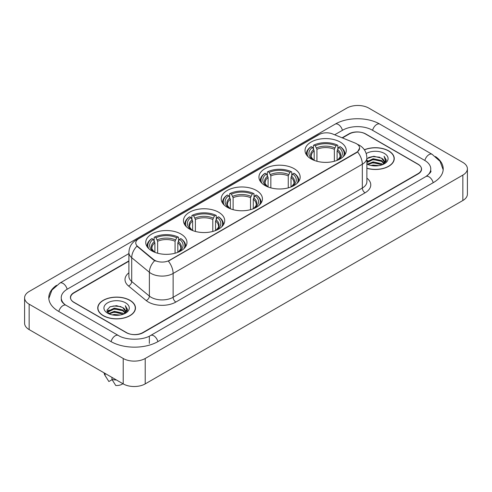 <?xml version="1.0" encoding="UTF-8"?>
<svg xmlns="http://www.w3.org/2000/svg" width="492" height="492" viewBox="0 0 492 492"><rect width="100%" height="100%" fill="white"/><g stroke="black" fill="none" stroke-linecap="round" stroke-linejoin="round"><path stroke-width="0.74" d="M180.933 234.026A20.615 11.9 0 0 0 158.467 231.449A20.615 11.9 0 0 0 145.743 242.445A20.615 11.9 0 0 0 151.782 250.858A20.615 11.9 0 0 0 174.248 253.435A20.615 11.9 0 0 0 186.972 242.445A20.615 11.9 0 0 0 180.933 234.026M294.124 168.676A20.615 11.9 0 0 0 271.664 166.099A20.615 11.9 0 0 0 258.94 177.089A20.615 11.9 0 0 0 264.973 185.509A20.615 11.9 0 0 0 287.439 188.085A20.615 11.9 0 0 0 300.163 177.089A20.615 11.9 0 0 0 294.124 168.676M256.393 190.459A20.615 11.9 0 0 0 233.934 187.882A20.615 11.9 0 0 0 221.209 198.873A20.615 11.9 0 0 0 227.243 207.292A20.615 11.9 0 0 0 249.708 209.869A20.615 11.9 0 0 0 262.433 198.873A20.615 11.9 0 0 0 256.393 190.459M218.663 212.243A20.615 11.9 0 0 0 196.203 209.666A20.615 11.9 0 0 0 183.479 220.656A20.615 11.9 0 0 0 189.512 229.075A20.615 11.9 0 0 0 211.978 231.652A20.615 11.9 0 0 0 224.703 220.656A20.615 11.9 0 0 0 218.663 212.243M340.218 142.065A20.615 11.9 0 0 0 317.752 139.488A20.615 11.9 0 0 0 305.028 150.478A20.615 11.9 0 0 0 311.067 158.898A20.615 11.9 0 0 0 333.533 161.474A20.615 11.9 0 0 0 346.257 150.478A20.615 11.9 0 0 0 340.218 142.065M356.552 143.75A10.498 6.064 0 0 0 355.15 143.067L332.506 133.916A10.498 6.064 0 0 0 319.056 134.593L138.842 238.638A10.498 6.064 0 0 0 135.767 242.931A10.498 6.064 0 0 0 137.668 246.406L153.522 259.481A10.498 6.064 0 0 0 169.549 260.286L356.552 152.323A10.498 6.064 0 0 0 359.627 148.037A10.498 6.064 0 0 0 356.552 143.75M128.898 261.215L73.984 292.918A11.667 6.734 0 0 0 70.565 297.678A11.667 6.734 0 0 0 73.984 302.445L126.235 332.61A11.667 6.734 0 0 0 142.735 332.61L418.016 173.676A11.667 6.734 0 0 0 421.435 168.916A11.667 6.734 0 0 0 418.016 164.15L365.765 133.984A11.667 6.734 0 0 0 349.265 133.984L342.432 137.926M426.89 175.939A21.002 12.128 0 0 0 430.771 168.916A21.002 12.128 0 0 0 424.614 160.343L372.364 130.177A21.002 12.128 0 0 0 342.666 130.177L334.671 134.79M128.898 253.589L67.386 289.105A21.002 12.128 0 0 0 61.229 297.678A21.002 12.128 0 0 0 65.11 304.702M123.209 358.49A15.559 8.979 0 0 0 145.208 358.49L462.843 175.109A15.559 8.979 0 0 0 467.4 168.756A15.559 8.979 0 0 0 462.843 162.403L368.791 108.105A15.559 8.979 0 0 0 346.792 108.105L29.157 291.492A15.559 8.979 0 0 0 24.6 297.838A15.559 8.979 0 0 0 29.157 304.191L123.209 358.49L123.209 383.895A15.559 8.979 0 0 0 145.208 383.895L462.843 200.508A15.559 8.979 0 0 0 467.4 194.162L467.4 168.756M24.6 297.838L24.6 323.244A15.559 8.979 0 0 0 29.157 329.597L123.209 383.895M56.519 285.329A33.45 19.311 0 0 0 48.788 297.678A33.45 19.311 0 0 0 58.585 311.338L110.835 341.503A33.45 19.311 0 0 0 158.135 341.503L433.415 182.569A33.45 19.311 0 0 0 443.212 168.916A33.45 19.311 0 0 0 435.481 156.567M366.884 168.313A18.862 10.892 0 0 0 394.252 158.596A18.862 10.892 0 0 0 388.729 150.896A18.862 10.892 0 0 0 364.357 149.759M129.95 300.298A18.862 10.892 0 0 0 109.39 297.943A18.862 10.892 0 0 0 97.748 307.998A18.862 10.892 0 0 0 103.271 315.704A18.862 10.892 0 0 0 123.83 318.06A18.862 10.892 0 0 0 135.472 307.998A18.862 10.892 0 0 0 129.95 300.298M359.627 148.037L357.573 151.899L356.552 152.637L168.369 261.135A13.61 7.86 60 0 1 173.123 273.466A15.559 8.979 180 0 1 151.124 273.466A15.559 8.979 180 0 1 149.377 272.267L131.708 257.697A15.559 8.979 180 0 1 128.898 252.55L128.898 276.363A15.559 8.979 0 0 0 131.708 281.516L149.377 296.086A15.559 8.979 0 0 0 151.124 297.285A15.559 8.979 0 0 0 173.123 297.285L362.327 188.049A15.559 8.979 0 0 0 366.884 181.696L366.884 157.883A15.559 8.979 180 0 1 362.327 164.23A13.61 7.86 -120 0 0 357.573 151.899M155.878 261.135L153.522 259.942L136.96 246.148A13.61 9.102 129.5 0 0 131.708 257.697L131.708 281.516A3.887 2.601 -50.5 0 1 128.523 285.981A19.446 11.23 180 0 1 128.898 272.802M128.898 260.895L73.843 292.678A11.667 6.734 0 0 0 70.43 297.445A11.667 6.734 0 0 0 73.843 302.205L126.647 332.69A11.667 6.734 0 0 0 143.147 332.69L418.157 173.916A11.667 6.734 0 0 0 421.57 169.156A11.667 6.734 0 0 0 418.157 164.389L365.353 133.904A11.667 6.734 0 0 0 348.853 133.904L342.112 137.797M370.968 165.46L373.114 165.072L378.834 165.644M373.483 165.835L376.282 165.896M367.389 164.242L373.114 161.893L381.608 163.738L382.684 164.586M367.936 164.519L373.114 162.686L382.038 164.832M366.884 161.806L373.114 158.719L381.608 160.564L383.877 163.092M366.884 162.6L373.114 159.513L381.608 161.358L383.674 163.467M384.006 163.424L384.104 163.799M382.727 164.568A8.795 5.074 0 0 0 384.184 161.77A8.795 5.074 0 0 0 381.608 158.178L384.178 161.96M383.92 163.516L383.594 164.18M366.884 168.19A18.665 10.781 0 0 0 394.061 158.596A18.665 10.781 0 0 0 388.594 150.976A18.665 10.781 0 0 0 364.431 149.869M366.884 164.027A12.681 7.319 0 0 0 384.357 163.775A12.681 7.319 0 0 0 384.357 153.418A12.681 7.319 0 0 0 366.208 153.547M381.608 158.178L373.779 156.247L366.884 158.676M383.588 164.18L386.202 160.835L386.288 160.054L384.111 156.278L385.384 160.497L382.868 164.506M384.111 156.278L386.281 160.201M368.496 157.545L372.573 156.554L379.738 157.206M385.334 160.767L385.876 161.702M369.947 160.226L372.573 159.728L379.473 160.3M369.947 163.405L372.573 162.907L379.473 163.479M385.39 160.447L385.962 161.511M366.884 161.155L367.868 160.607M367.235 164.113L367.868 163.781M112.188 314.862L114.335 314.474L120.048 315.046M114.698 315.237L117.502 315.304M108.609 313.65L114.335 311.301L122.828 313.146L123.904 313.988M109.156 313.927L114.335 312.094L123.252 314.234M107.902 312.998L108.117 311.184L114.335 308.127L122.828 309.966L125.097 312.5M107.853 312.771L108.117 311.977L114.335 308.921L122.828 310.766L124.894 312.875M125.22 312.832L125.319 313.207M123.947 313.97A8.795 5.074 0 0 0 125.398 311.178A8.795 5.074 0 0 0 122.828 307.586L125.392 311.368M125.14 312.924L127.422 310.243L127.508 309.456L125.325 305.68L126.598 309.905L124.089 313.914M103.406 315.624A18.665 10.781 0 0 0 123.75 317.961A18.665 10.781 0 0 0 135.275 307.998A18.665 10.781 0 0 0 129.808 300.378A18.665 10.781 0 0 0 109.464 298.041A18.665 10.781 0 0 0 97.939 307.998A18.665 10.781 0 0 0 103.406 315.624M125.577 302.826A12.681 7.319 0 0 0 107.643 302.826A12.681 7.319 0 0 0 107.643 313.176A12.681 7.319 0 0 0 125.577 313.176A12.681 7.319 0 0 0 125.577 302.826M122.828 307.586L116.561 305.661L110.067 306.78L106.936 310.108L108.714 313.73M104.163 372.899A12.448 7.183 0 0 0 104.845 375.125A12.448 7.183 0 0 0 105.073 375.476L108.88 381.534L112.084 379.683M105.073 375.476L105.073 373.422M111.948 377.395L111.948 379.443L115.755 385.5A7.78 4.489 0 0 0 122.871 383.698M111.948 379.443A12.448 7.183 0 0 0 116.401 379.965M125.325 305.68L127.502 309.609M109.716 306.953L113.787 305.962L120.958 306.608M126.555 310.175L127.09 311.104M107.096 311.731L108.345 310.809M111.161 309.634L113.787 309.136L120.694 309.708M111.161 312.814L113.787 312.309L120.694 312.887M126.604 309.855L127.182 310.919M106.998 311.43L109.083 310.015M108.455 313.521L109.083 313.189M314.185 160.374L314.185 150.872L312.525 147.354A16.722 9.655 0 0 0 312.525 159.328L312.211 159.506M313.447 148.947L313.447 145.343L314.001 145.029A18.512 10.689 0 0 1 337.284 145.029L336.011 145.761A16.722 9.655 0 0 0 315.274 145.761L316.934 149.285L316.934 161.265M334.351 161.265L334.351 149.285L336.011 145.761M308.072 156.702A18.512 10.689 0 0 1 311.252 146.616L310.698 146.93A19.293 11.138 0 0 0 306.35 153.971A19.293 11.138 0 0 0 306.399 154.746M337.284 145.029L337.838 145.343L337.838 148.947M311.252 146.616L312.525 147.354M315.274 145.761L314.001 145.029M312.525 159.328L314.05 160.318M344.886 154.746A19.293 11.138 0 0 0 344.935 153.971A19.293 11.138 0 0 0 340.587 146.93L340.034 146.616A18.512 10.689 0 0 1 343.213 156.702M339.074 159.506L338.76 159.328A16.722 9.655 0 0 0 338.76 147.354L340.034 146.616M337.235 160.318L338.76 159.328M338.76 147.354L337.1 150.872L337.1 160.374M268.097 186.985L268.097 177.483L266.43 173.965A16.722 9.655 0 0 0 266.43 185.939L266.117 186.117M267.353 175.558L267.353 171.954L267.906 171.64A18.512 10.689 0 0 1 291.196 171.64L289.923 172.372A16.722 9.655 0 0 0 269.179 172.372L270.846 175.896L270.846 187.876M288.257 187.876L288.257 175.896L289.923 172.372M261.978 183.313A18.512 10.689 0 0 1 265.157 173.227L264.604 173.541A19.293 11.138 0 0 0 260.262 180.582A19.293 11.138 0 0 0 260.305 181.357M291.196 171.64L291.75 171.954L291.75 175.558M265.157 173.227L266.43 173.965M269.179 172.372L267.906 171.64M266.43 185.939L267.955 186.929M298.798 181.357A19.293 11.138 0 0 0 298.841 180.582A19.293 11.138 0 0 0 294.499 173.541L293.945 173.227A18.512 10.689 0 0 1 297.125 183.313M292.986 186.117L292.672 185.939A16.722 9.655 0 0 0 292.672 173.965L293.945 173.227M291.147 186.929L292.672 185.939M292.672 173.965L291.006 177.483L291.006 186.985M230.361 208.768L230.361 199.266L228.7 195.748A16.722 9.655 0 0 0 228.7 207.722L228.386 207.901M229.623 197.341L229.623 193.737L230.176 193.424A18.512 10.689 0 0 1 253.46 193.424L252.187 194.155A16.722 9.655 0 0 0 231.449 194.155L233.116 197.679L233.116 209.66M250.526 209.66L250.526 197.679L252.187 194.155M224.247 205.096A18.512 10.689 0 0 1 227.427 195.01L226.873 195.324A19.293 11.138 0 0 0 222.532 202.366A19.293 11.138 0 0 0 222.575 203.141M253.46 193.424L254.013 193.737L254.013 197.341M227.427 195.01L228.7 195.748M231.449 194.155L230.176 193.424M228.7 207.722L230.225 208.713M261.061 203.141A19.293 11.138 0 0 0 261.111 202.366A19.293 11.138 0 0 0 256.769 195.324L256.215 195.01A18.512 10.689 0 0 1 259.395 205.096M255.256 207.901L254.942 207.722A16.722 9.655 0 0 0 254.942 195.748L256.215 195.01M253.411 208.713L254.942 207.722M254.942 195.748L253.275 199.266L253.275 208.768M192.63 230.551L192.63 221.056L190.97 217.532A16.722 9.655 0 0 0 190.97 229.506L190.656 229.684M191.892 219.125L191.892 215.521L192.446 215.207A18.512 10.689 0 0 1 215.73 215.207L214.457 215.945A16.722 9.655 0 0 0 193.719 215.945L195.379 219.463L195.379 231.443M212.796 231.443L212.796 219.463L214.457 215.945M186.517 226.88A18.512 10.689 0 0 1 189.697 216.794L189.143 217.113A19.293 11.138 0 0 0 184.801 224.149A19.293 11.138 0 0 0 184.844 224.924M215.73 215.207L216.283 215.521L216.283 219.125M189.697 216.794L190.97 217.532M193.719 215.945L192.446 215.207M190.97 229.506L192.495 230.496M223.331 224.924A19.293 11.138 0 0 0 223.38 224.149A19.293 11.138 0 0 0 219.032 217.113L218.479 216.794A18.512 10.689 0 0 1 221.658 226.88M217.525 229.684L217.212 229.506A16.722 9.655 0 0 0 217.212 217.532L218.479 216.794M215.68 230.496L217.212 229.506M217.212 217.532L215.545 221.056L215.545 230.551M154.9 252.334L154.9 242.839L153.24 239.315A16.722 9.655 0 0 0 153.24 251.289L152.926 251.467M154.162 240.908L154.162 237.304L154.716 236.99A18.512 10.689 0 0 1 177.999 236.99L176.726 237.728A16.722 9.655 0 0 0 155.989 237.728L157.649 241.246L157.649 253.232M175.066 253.232L175.066 241.246L176.726 237.728M148.787 248.663A18.512 10.689 0 0 1 151.966 238.577L151.413 238.897A19.293 11.138 0 0 0 147.065 245.938A19.293 11.138 0 0 0 147.114 246.707M177.999 236.99L178.553 237.304L178.553 240.908M151.966 238.577L153.24 239.315M155.989 237.728L154.716 236.99M153.24 251.289L154.765 252.285M185.601 246.707A19.293 11.138 0 0 0 185.65 245.938A19.293 11.138 0 0 0 181.302 238.897L180.748 238.577A18.512 10.689 0 0 1 183.928 248.663M179.789 251.467L179.475 251.289A16.722 9.655 0 0 0 179.475 239.315L180.748 238.577M177.95 252.285L179.475 251.289M179.475 239.315L177.815 242.839L177.815 252.334M137.668 246.406L137.668 246.867M153.522 259.481L153.522 259.942M169.549 260.286L169.549 260.6M356.552 152.323L356.552 152.637M157.901 341.639A6.224 3.592 -120 0 0 153.738 335.784A6.224 3.592 -120 0 0 150.626 335.476C142.969 340.427 125.995 340.427 118.344 335.476L66.094 305.311C65.473 305.083 62.441 303.017 61.488 300.827L61.229 299.585M111.069 341.639A6.224 3.592 -60 0 1 115.233 335.784A6.224 3.592 -60 0 1 118.344 335.476M58.819 311.473A6.224 3.592 -60 0 1 62.982 305.618A6.224 3.592 -60 0 1 66.094 305.311M48.819 298.558L51.918 290.096L59.87 283.084A6.224 3.592 60 0 1 62.982 283.392A6.224 3.592 60 0 1 67.152 289.247M59.87 283.084L335.157 124.15A6.224 3.592 60 0 1 338.262 124.458A6.224 3.592 60 0 1 342.432 130.306M335.157 124.15C347.291 116.93 367.739 116.93 379.879 124.15A6.224 3.592 120 0 0 376.767 124.458A6.224 3.592 120 0 0 372.598 130.306M443.181 169.789L440.082 161.327L432.13 154.316A6.224 3.592 120 0 0 429.018 154.623A6.224 3.592 120 0 0 424.848 160.478M433.181 182.704A6.224 3.592 -120 0 0 429.018 176.856A6.224 3.592 -120 0 0 425.906 176.548L150.626 335.476M145.208 383.895L145.208 358.49M29.157 329.597L29.157 304.191M462.843 200.508L462.843 175.109M149.334 343.41L149.334 336.423M175.872 302.045A3.887 2.245 60 0 1 173.123 297.285L173.123 273.466L362.327 164.23L362.327 188.049A3.887 2.245 60 0 0 365.076 192.809L175.872 302.045A19.446 11.23 180 0 1 148.375 302.045A19.446 11.23 180 0 1 146.192 300.55L128.523 285.981M366.884 157.883C366.62 152.286 364.16 148.092 359.511 145.3L357.543 144.34A13.61 6.378 112 0 0 357.364 144.273M137.686 239.438A13.61 7.86 -120 0 0 136.272 239.967C131.622 242.759 129.162 246.953 128.898 252.55M136.272 239.967L317.912 135.097A13.61 7.86 60 0 1 318.945 134.66M154.685 260.662A13.61 9.102 129.5 0 0 149.377 272.267L149.377 296.086A3.887 2.601 -50.5 0 1 146.192 300.55M366.884 178.135A19.446 11.23 180 0 1 365.076 192.809M314.185 150.872A14.391 8.309 0 0 0 311.252 155.903C310.858 156.634 311.725 158.03 313.847 160.084M334.351 149.285A14.391 8.309 0 0 0 316.934 149.285M313.779 149.519A14.957 8.635 0 0 0 313.779 160.041M334.757 147.932A14.957 8.635 0 0 0 316.528 147.932M337.506 160.041A14.957 8.635 0 0 0 337.506 149.519M337.432 160.084C339.56 158.037 340.421 156.641 340.034 155.903A14.391 8.309 0 0 0 337.1 150.872M268.097 177.483A14.391 8.309 0 0 0 265.163 182.514C264.77 183.245 265.631 184.641 267.759 186.696M288.257 175.896A14.391 8.309 0 0 0 270.846 175.896M267.685 176.13A14.957 8.635 0 0 0 267.685 186.653M288.663 174.543A14.957 8.635 0 0 0 270.44 174.543M291.412 186.653A14.957 8.635 0 0 0 291.412 176.13M291.344 186.696C293.466 184.648 294.333 183.252 293.939 182.514A14.391 8.309 0 0 0 291.006 177.483M230.361 199.266A14.391 8.309 0 0 0 227.427 204.297C227.033 205.029 227.901 206.425 230.028 208.479M250.526 197.679A14.391 8.309 0 0 0 233.116 197.679M229.955 197.913A14.957 8.635 0 0 0 229.955 208.436M250.932 196.326A14.957 8.635 0 0 0 232.704 196.326M253.681 208.436A14.957 8.635 0 0 0 253.681 197.913M253.614 208.479C255.735 206.431 256.603 205.035 256.209 204.297A14.391 8.309 0 0 0 253.275 199.266M192.63 221.056A14.391 8.309 0 0 0 189.697 226.08C189.303 226.812 190.17 228.208 192.298 230.262M212.796 219.463A14.391 8.309 0 0 0 195.379 219.463M192.224 219.696A14.957 8.635 0 0 0 192.224 230.219M213.202 218.11A14.957 8.635 0 0 0 194.973 218.11M215.951 230.219A14.957 8.635 0 0 0 215.951 219.696M215.883 230.262C218.005 228.214 218.872 226.818 218.479 226.08A14.391 8.309 0 0 0 215.545 221.056M154.9 242.839A14.391 8.309 0 0 0 151.966 247.863C151.573 248.601 152.44 249.991 154.568 252.052M175.066 241.246A14.391 8.309 0 0 0 157.649 241.246M154.494 241.48A14.957 8.635 0 0 0 154.494 252.002M175.472 239.893A14.957 8.635 0 0 0 157.243 239.893M178.221 252.002A14.957 8.635 0 0 0 178.221 241.48M178.153 252.052C180.275 249.998 181.142 248.601 180.748 247.863A14.391 8.309 0 0 0 177.815 242.839M430.771 170.822C431.638 171.45 430.014 173.356 425.906 176.548M379.879 124.15L432.13 154.316M317.912 135.097L320.409 133.935M394.061 160.152L394.061 158.596M107.816 312.9L107.816 312.371M135.275 309.56L135.275 307.998M106.106 377.241L104.845 375.125M97.939 309.56L97.939 307.998M306.35 154.672L306.35 153.971M344.935 154.672L344.935 153.971M260.262 181.284L260.262 180.582M298.841 181.284L298.841 180.582M222.532 203.067L222.532 202.366M261.111 203.067L261.111 202.366M184.801 224.85L184.801 224.149M223.38 224.85L223.38 224.149M147.065 246.64L147.065 245.938M185.65 246.64L185.65 245.938"/></g></svg>
